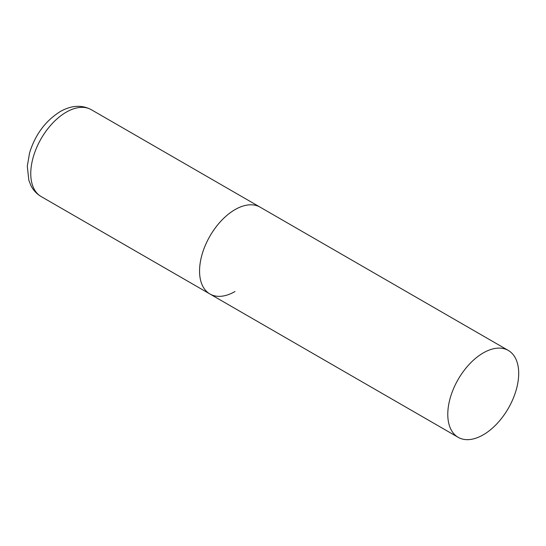 <?xml version="1.0" encoding="UTF-8"?>
<svg xmlns="http://www.w3.org/2000/svg" width="546" height="546" viewBox="0 0 546 546"><rect width="100%" height="100%" fill="white"/><g stroke="black" fill="none" stroke-linecap="round" stroke-linejoin="round"><path stroke-width="0.82" d="M235.019 291.523A50.15 28.952 -60 0 1 209.944 294.001A50.15 28.952 -60 0 1 202.259 253.822A50.15 28.952 -60 0 1 235.019 209.63A50.15 28.952 -60 0 1 260.094 207.146A50.15 28.952 120 0 0 221.444 220.577A50.15 28.952 120 0 0 199.556 271.048A50.15 28.952 120 0 0 209.944 294.001L41.148 196.553A50.15 28.952 -60 0 1 33.463 156.368A50.15 28.952 -60 0 1 66.223 112.176A50.15 28.952 -60 0 1 91.298 109.691C81.716 104.634 71.355 105.269 60.21 111.582C45.414 120.898 35.197 134.705 29.545 152.996L27.3 166.257L28.829 180.241L30.794 185.285C33.156 190.104 36.609 193.864 41.148 196.553M518.7 373.409A50.15 28.952 120 0 0 508.312 350.45A50.15 28.952 120 0 0 469.669 363.889A50.15 28.952 120 0 0 447.781 414.359A50.15 28.952 120 0 0 458.162 437.312A50.15 28.952 120 0 0 496.812 423.88A50.15 28.952 120 0 0 518.7 373.409M508.312 350.45L91.298 109.691M209.944 294.001L458.162 437.312"/></g></svg>
